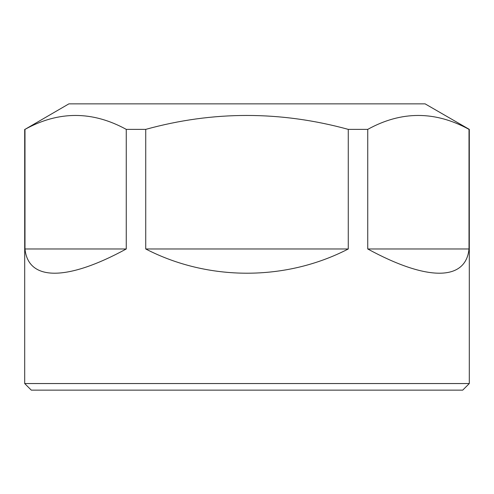 <?xml version="1.0" encoding="UTF-8"?>
<svg xmlns="http://www.w3.org/2000/svg" width="494" height="494" viewBox="0 0 494 494"><rect width="100%" height="100%" fill="white"/><g stroke="black" fill="none" stroke-linecap="round" stroke-linejoin="round"><path stroke-width="0.74" d="M469.3 383.548L462.705 390.143L31.295 390.143L24.7 383.548L469.3 383.548L469.3 129.372L425.106 103.857L68.894 103.857L24.984 129.372C58.582 110.817 92.341 110.817 126.254 129.372L126.254 248.976C67.042 281.29 28.232 281.29 24.984 248.976L126.254 248.976M469.3 129.372L469.016 129.372C435.097 110.817 401.344 110.817 367.746 129.372L348.27 129.372C280.438 110.817 212.926 110.817 145.73 129.372L126.254 129.372M24.984 129.372L24.984 248.976M145.73 129.372L145.73 248.976L348.27 248.976C285.81 281.29 208.19 281.29 145.73 248.976M348.27 129.372L348.27 248.976M367.746 129.372L367.746 248.976L469.016 248.976C465.768 281.29 426.958 281.29 367.746 248.976M469.016 129.372L469.016 248.976M24.7 383.548L24.7 129.372"/></g></svg>
